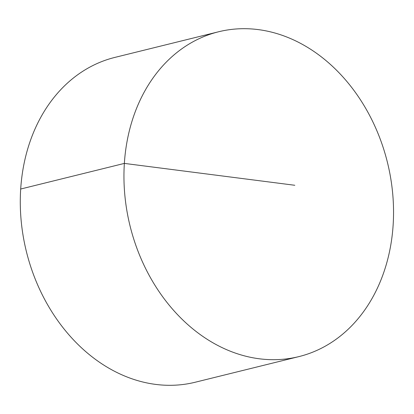 <?xml version="1.0" encoding="UTF-8"?>
<svg xmlns="http://www.w3.org/2000/svg" width="414" height="414" viewBox="0 0 414 414"><rect width="100%" height="100%" fill="white"/><g stroke="black" fill="none" stroke-linecap="round" stroke-linejoin="round"><path stroke-width="0.62" d="M269.266 31.578A167.308 132.552 76.1 0 0 218.602 31.769A167.308 132.552 76.1 0 0 124.795 194.709A167.308 132.552 76.1 0 0 248.234 356.806A167.308 132.552 76.1 0 0 298.892 356.609A167.308 132.552 76.1 0 0 392.7 193.669A167.308 132.552 76.1 0 0 269.266 31.578M218.602 31.769L114.942 57.391A167.308 132.552 76.1 0 0 26.403 251.614A167.308 132.552 76.1 0 0 195.232 382.231L298.892 356.609M294.815 185.275L124.36 163.406L20.7 189.022"/></g></svg>
